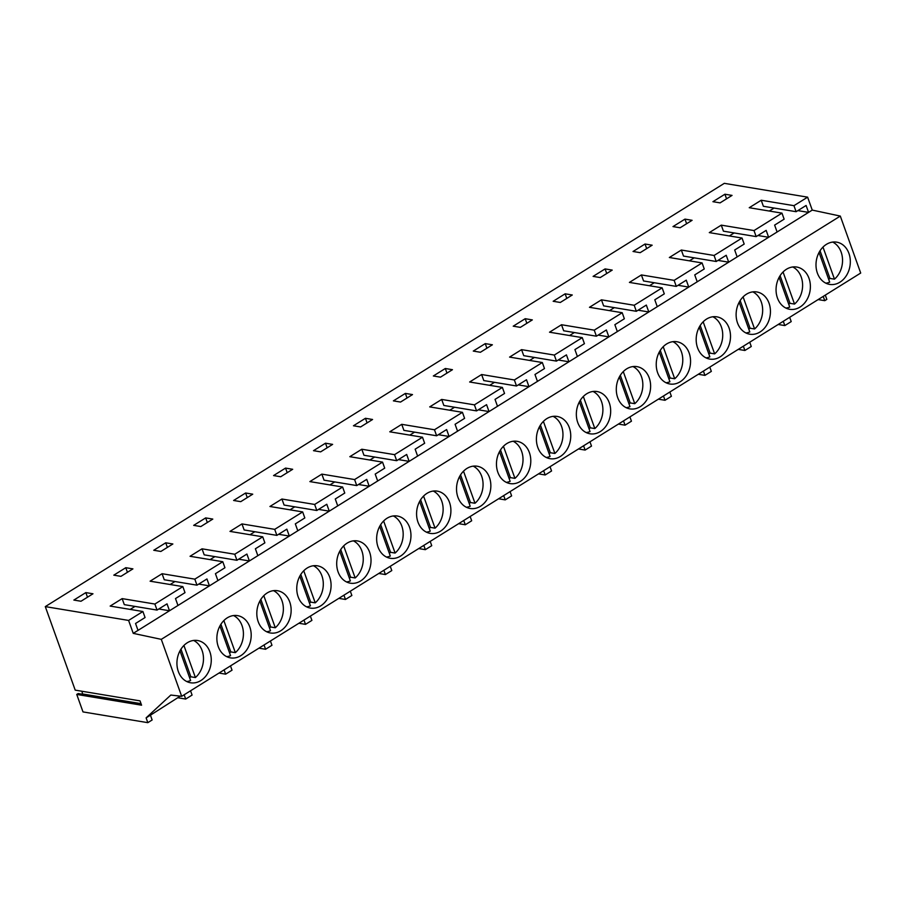 <?xml version="1.0" encoding="UTF-8"?>
<svg xmlns="http://www.w3.org/2000/svg" width="906" height="906" viewBox="0 0 906 906"><rect width="100%" height="100%" fill="white"/><g stroke="black" fill="none" stroke-linecap="round" stroke-linejoin="round"><path stroke-width="1.36" d="M186.795 681.561A21.416 17.033 99.4 0 0 190.611 680.542L179.977 650.848M189.626 677.779L190.86 676.793L195.402 677.552A21.416 17.033 99.4 0 0 196.919 642.66A21.416 17.033 99.4 0 0 193.612 640.451M195.402 677.552L183.918 645.468M190.86 676.793L180.974 649.16M226.738 656.657A21.416 17.033 99.4 0 0 230.554 655.638L219.92 625.955M229.569 652.886L230.804 651.901L235.345 652.648A21.416 17.033 99.4 0 0 236.862 617.767A21.416 17.033 99.4 0 0 233.555 615.548M235.345 652.648L223.861 620.576M230.804 651.901L220.905 624.257M146.115 717.869L150.43 715.185L152.14 719.976L147.825 722.66L83.001 711.912L76.75 694.438L141.574 705.196L140.034 700.882L75.209 690.134L45.3 606.612L128.607 620.429L133.239 633.362L812.252 210.09L840.304 216.081L860.7 273.046L181.687 696.318L170.826 695.049L146.115 717.869L147.825 722.66M180.249 696.148L150.43 715.185M133.239 633.362L161.291 639.353L181.687 696.318M218.992 673.056L225.639 674.155L232.027 670.18L230.486 665.887M177.701 697.733L185.696 699.058L192.083 695.072L190.554 690.791M818.118 299.58L824.766 300.679L826.838 299.388L825.309 295.107M778.186 324.484L784.822 325.582L791.21 321.596L789.681 317.315M738.243 349.376L744.879 350.486L751.267 346.5L749.738 342.208M698.3 374.28L704.936 375.378L711.335 371.392L709.794 367.111M658.356 399.172L664.993 400.282L671.391 396.296L669.851 392.004M618.413 424.076L625.049 425.174L631.448 421.188L629.908 416.907M578.47 448.968L585.117 450.078L591.505 446.092L589.965 441.8M538.526 473.872L545.174 474.971L551.561 470.984L550.021 466.703M498.583 498.764L505.231 499.874L511.618 495.888L510.089 491.607M458.64 523.668L465.288 524.767L471.675 520.78L470.146 516.499M418.708 548.56L425.344 549.67L431.732 545.684L430.203 541.403M378.765 573.464L385.401 574.563L391.788 570.576L390.26 566.295M338.821 598.368L345.458 599.466L351.856 595.48L350.316 591.199M298.878 623.26L305.515 624.359L311.913 620.384L310.373 616.091M258.935 648.164L265.571 649.262L271.97 645.276L270.43 640.995M185.696 699.058L184.156 694.766M225.639 674.155L224.099 669.874M141.143 703.985L78.188 693.543L76.75 694.438M81.959 691.255L82.559 694.268M45.3 606.612L724.313 183.34L807.62 197.157L812.252 210.09M161.291 639.353L840.304 216.081M763.883 295.379A21.416 17.033 99.4 0 0 756.782 291.947A21.416 17.033 99.4 0 0 737.722 305.537A21.416 17.033 99.4 0 0 742.682 330.769A21.416 17.033 99.4 0 0 749.772 334.201A21.416 17.033 99.4 0 0 768.843 320.599A21.416 17.033 99.4 0 0 763.883 295.379M822.569 280.973A21.416 17.033 99.4 0 0 829.658 284.405A21.416 17.033 99.4 0 0 848.729 270.803A21.416 17.033 99.4 0 0 843.769 245.583A21.416 17.033 99.4 0 0 836.668 242.151A21.416 17.033 99.4 0 0 817.597 255.741A21.416 17.033 99.4 0 0 822.569 280.973M803.826 270.475A21.416 17.033 99.4 0 0 796.725 267.044A21.416 17.033 99.4 0 0 777.654 280.645A21.416 17.033 99.4 0 0 782.625 305.866A21.416 17.033 99.4 0 0 789.715 309.297A21.416 17.033 99.4 0 0 808.786 295.707A21.416 17.033 99.4 0 0 803.826 270.475M524.234 444.767A21.416 17.033 99.4 0 0 517.133 441.335A21.416 17.033 99.4 0 0 498.062 454.925A21.416 17.033 99.4 0 0 503.034 480.157A21.416 17.033 99.4 0 0 510.123 483.589A21.416 17.033 99.4 0 0 529.195 469.988A21.416 17.033 99.4 0 0 524.234 444.767M582.909 430.361A21.416 17.033 99.4 0 0 590.01 433.793A21.416 17.033 99.4 0 0 609.081 420.191A21.416 17.033 99.4 0 0 604.109 394.971A21.416 17.033 99.4 0 0 597.02 391.539A21.416 17.033 99.4 0 0 577.949 405.129A21.416 17.033 99.4 0 0 582.909 430.361M564.178 419.863A21.416 17.033 99.4 0 0 557.077 416.432A21.416 17.033 99.4 0 0 538.005 430.033A21.416 17.033 99.4 0 0 542.966 455.254A21.416 17.033 99.4 0 0 550.067 458.685A21.416 17.033 99.4 0 0 569.138 445.095A21.416 17.033 99.4 0 0 564.178 419.863M284.575 594.155A21.416 17.033 99.4 0 0 277.485 590.723A21.416 17.033 99.4 0 0 258.414 604.325A21.416 17.033 99.4 0 0 263.374 629.545A21.416 17.033 99.4 0 0 270.475 632.977A21.416 17.033 99.4 0 0 289.546 619.376A21.416 17.033 99.4 0 0 284.575 594.155M343.261 579.749A21.416 17.033 99.4 0 0 350.362 583.181A21.416 17.033 99.4 0 0 369.421 569.58A21.416 17.033 99.4 0 0 364.461 544.359A21.416 17.033 99.4 0 0 357.372 540.927A21.416 17.033 99.4 0 0 338.3 554.529A21.416 17.033 99.4 0 0 343.261 579.749M324.518 569.262A21.416 17.033 99.4 0 0 317.428 565.82A21.416 17.033 99.4 0 0 298.357 579.421A21.416 17.033 99.4 0 0 303.317 604.642A21.416 17.033 99.4 0 0 310.418 608.085A21.416 17.033 99.4 0 0 329.49 594.483A21.416 17.033 99.4 0 0 324.518 569.262M183.499 679.341A21.416 17.033 99.4 0 0 190.588 682.773A21.416 17.033 99.4 0 0 209.66 669.183A21.416 17.033 99.4 0 0 204.699 643.951A21.416 17.033 99.4 0 0 197.599 640.519A21.416 17.033 99.4 0 0 178.527 654.121A21.416 17.033 99.4 0 0 183.499 679.341M223.431 654.449A21.416 17.033 99.4 0 0 230.532 657.881A21.416 17.033 99.4 0 0 249.603 644.279A21.416 17.033 99.4 0 0 244.631 619.058A21.416 17.033 99.4 0 0 237.542 615.627A21.416 17.033 99.4 0 0 218.471 629.217A21.416 17.033 99.4 0 0 223.431 654.449M444.348 494.563A21.416 17.033 99.4 0 0 437.247 491.131A21.416 17.033 99.4 0 0 418.176 504.733A21.416 17.033 99.4 0 0 423.147 529.953A21.416 17.033 99.4 0 0 430.237 533.385A21.416 17.033 99.4 0 0 449.308 519.784A21.416 17.033 99.4 0 0 444.348 494.563M463.091 505.05A21.416 17.033 99.4 0 0 470.18 508.481A21.416 17.033 99.4 0 0 489.251 494.891A21.416 17.033 99.4 0 0 484.291 469.659A21.416 17.033 99.4 0 0 477.19 466.228A21.416 17.033 99.4 0 0 458.119 479.829A21.416 17.033 99.4 0 0 463.091 505.05M404.404 519.466A21.416 17.033 99.4 0 0 397.304 516.024A21.416 17.033 99.4 0 0 378.244 529.625A21.416 17.033 99.4 0 0 383.204 554.846A21.416 17.033 99.4 0 0 390.305 558.289A21.416 17.033 99.4 0 0 409.365 544.687A21.416 17.033 99.4 0 0 404.404 519.466M683.996 345.175A21.416 17.033 99.4 0 0 676.907 341.743A21.416 17.033 99.4 0 0 657.835 355.333A21.416 17.033 99.4 0 0 662.796 380.565A21.416 17.033 99.4 0 0 669.896 383.997A21.416 17.033 99.4 0 0 688.968 370.395A21.416 17.033 99.4 0 0 683.996 345.175M702.739 355.662A21.416 17.033 99.4 0 0 709.84 359.093A21.416 17.033 99.4 0 0 728.9 345.503A21.416 17.033 99.4 0 0 723.939 320.271A21.416 17.033 99.4 0 0 716.839 316.84A21.416 17.033 99.4 0 0 697.779 330.441A21.416 17.033 99.4 0 0 702.739 355.662M644.053 370.067A21.416 17.033 99.4 0 0 636.963 366.636A21.416 17.033 99.4 0 0 617.892 380.237A21.416 17.033 99.4 0 0 622.852 405.458A21.416 17.033 99.4 0 0 629.953 408.889A21.416 17.033 99.4 0 0 649.024 395.299A21.416 17.033 99.4 0 0 644.053 370.067M128.607 620.429L142.899 611.516L145.062 617.541L135.549 623.475L138.029 630.383M142.899 611.516L110.158 606.08L122.151 598.617L124.303 604.642L157.044 610.078L167.032 603.849L169.501 610.757L158.799 608.979M807.62 197.157L793.95 205.673L761.221 200.237L749.239 207.712L781.969 213.137L754.007 230.566L721.278 225.141L709.296 232.604L742.025 238.04L714.075 255.469L681.335 250.033L669.353 257.508L702.093 262.933L674.132 280.362L641.391 274.937L629.41 282.412L662.15 287.836L634.189 305.265L601.448 299.829L589.466 307.304L622.207 312.729L594.245 330.158L561.505 324.733L549.523 332.208L582.264 337.632L554.302 355.061L521.562 349.637L509.58 357.1L542.32 362.536L514.359 379.965L481.618 374.529L469.636 382.004L502.377 387.428L474.416 404.857L441.686 399.433L429.704 406.896L462.434 412.332L434.472 429.761L401.743 424.325L389.761 431.8L422.49 437.224L394.54 454.653L361.8 449.229L349.818 456.692L382.547 462.128L354.597 479.557L321.856 474.121L309.875 481.596L342.615 487.02L314.654 504.449L281.913 499.025L269.931 506.488L302.672 511.924L274.711 529.353L241.97 523.917L229.988 531.392L262.729 536.816L234.767 554.245L202.027 548.821L190.045 556.284L222.785 561.72L194.824 579.149L162.083 573.713L150.102 581.188L182.842 586.612L154.881 604.042L122.151 598.617M645.027 244.02L633.045 251.483L640.18 252.672L652.161 245.198L645.027 244.02L646.68 248.618M193.691 525.367L205.673 517.904L212.797 519.081L200.815 526.556L193.691 525.367M85.844 592.592L73.862 600.066L80.996 601.244L92.978 593.781L85.844 592.592L87.486 597.19M525.208 318.708L513.226 326.183L520.35 327.36L532.332 319.897L525.208 318.708L526.85 323.317M245.617 493L252.74 494.178L240.758 501.652L233.623 500.474L245.617 493L247.259 497.598M445.322 368.504L433.34 375.979L440.475 377.156L452.456 369.693L445.322 368.504L446.964 373.113M485.265 343.612L473.283 351.075L480.406 352.264L492.388 344.79L485.265 343.612L486.907 348.21M325.492 443.204L313.51 450.678L320.645 451.856L332.627 444.382L325.492 443.204L327.145 447.802M285.549 468.096L292.683 469.285L280.701 476.749L273.567 475.571L285.549 468.096L287.202 472.705M365.435 418.3L372.57 419.489L360.588 426.953L353.453 425.775L365.435 418.3L367.089 422.909M565.151 293.816L553.17 301.279L560.293 302.468L572.275 294.994L565.151 293.816L566.794 298.414M605.083 268.912L593.102 276.387L600.236 277.564L612.218 270.101L605.083 268.912L606.737 273.521M125.787 567.7L113.805 575.163L120.928 576.352L132.922 568.877L125.787 567.7L127.429 572.298M405.378 393.408L393.397 400.871L400.531 402.06L412.513 394.586L405.378 393.408L407.032 398.006M153.748 550.27L165.73 542.796L172.853 543.985L160.872 551.448L153.748 550.27M672.988 226.591L684.97 219.116L692.105 220.305L680.123 227.768L672.988 226.591M712.931 201.687L724.913 194.224L732.048 195.402L720.066 202.876L712.931 201.687M194.824 579.149L196.987 585.174L206.964 578.957L209.445 585.865L198.742 584.087M222.785 561.72L224.948 567.745L215.435 573.679L217.916 580.576M82.956 694.03L141.019 703.656M170.158 584.517L174.949 581.527M182.842 586.612L185.005 592.649L175.492 598.572L177.972 605.48M154.881 604.042L157.044 610.078M130.215 609.41L135.005 606.42M162.083 573.713L164.246 579.749L196.987 585.174M266.681 631.765A21.416 17.033 99.4 0 0 270.498 630.746L259.863 601.052M269.512 627.983L270.747 626.997L275.288 627.756A21.416 17.033 99.4 0 0 276.794 592.864A21.416 17.033 99.4 0 0 273.499 590.655M275.288 627.756L263.805 595.672M270.747 626.997L260.849 599.364M306.624 606.861A21.416 17.033 99.4 0 0 310.43 605.842L299.807 576.159M309.444 603.09L310.69 602.105L315.231 602.852A21.416 17.033 99.4 0 0 316.738 567.971A21.416 17.033 99.4 0 0 313.442 565.752M315.231 602.852L303.748 570.78M310.69 602.105L300.792 574.461M346.568 581.958A21.416 17.033 99.4 0 0 350.373 580.939L339.75 551.256M349.388 578.187L350.633 577.201L355.175 577.96A21.416 17.033 99.4 0 0 356.681 543.068A21.416 17.033 99.4 0 0 353.385 540.859M355.175 577.96L343.68 545.876M350.633 577.201L340.735 549.568M262.729 536.816L264.88 542.853L255.379 548.776L257.848 555.684M234.767 554.245L236.93 560.282L246.908 554.053L249.388 560.961L238.674 559.183M250.045 534.71L254.835 531.731M241.97 523.917L244.133 529.953L276.874 535.378L286.851 529.161L289.331 536.058L278.618 534.291M274.711 529.353L276.874 535.378M302.672 511.924L304.824 517.949L295.322 523.872L297.791 530.78M289.988 509.818L294.778 506.828M281.913 499.025L284.076 505.05L316.806 510.486L326.794 504.257L329.274 511.165L318.561 509.387M314.654 504.449L316.806 510.486M342.615 487.02L344.767 493.057L335.265 498.98L337.734 505.888M210.101 559.614L214.892 556.624M202.027 548.821L204.19 554.846L236.93 560.282M205.673 517.904L207.315 522.502M165.73 542.796L167.372 547.394M345.458 599.466L343.929 595.174M305.515 624.359L303.986 620.078M265.571 649.262L264.042 644.97M386.5 557.065A21.416 17.033 99.4 0 0 390.316 556.046L379.693 526.363M389.331 553.294L390.577 552.309L395.107 553.056A21.416 17.033 99.4 0 0 396.624 518.175A21.416 17.033 99.4 0 0 393.329 515.956M395.107 553.056L383.623 520.984M390.577 552.309L380.679 524.665M426.443 532.162A21.416 17.033 99.4 0 0 430.259 531.143L419.637 501.46M429.274 528.391L430.52 527.405L435.05 528.164A21.416 17.033 99.4 0 0 436.567 493.272A21.416 17.033 99.4 0 0 433.261 491.063M435.05 528.164L423.566 496.08M430.52 527.405L420.622 499.772M466.386 507.269A21.416 17.033 99.4 0 0 470.203 506.25L459.569 476.567M469.217 503.498L470.463 502.513L474.993 503.26A21.416 17.033 99.4 0 0 476.511 468.379A21.416 17.033 99.4 0 0 473.204 466.16M474.993 503.26L463.51 471.188M470.463 502.513L460.565 474.869M382.547 462.128L384.71 468.153L375.209 474.076L377.677 480.984M354.597 479.557L356.749 485.582L366.737 479.365L369.206 486.262L358.504 484.495M369.863 460.022L374.665 457.032M361.8 449.229L363.952 455.254L396.692 460.69L406.681 454.461L409.15 461.369L398.447 459.591M394.54 454.653L396.692 460.69M422.49 437.224L424.654 443.26L415.152 449.183L417.621 456.092M409.806 435.118L414.608 432.128M401.743 424.325L403.895 430.361L436.635 435.786L446.624 429.557L449.093 436.466L438.391 434.699M434.472 429.761L436.635 435.786M462.434 412.332L464.597 418.357L455.084 424.28L457.564 431.188M329.92 484.914L334.722 481.924M321.856 474.121L324.02 480.157L356.749 485.582M465.288 524.767L463.747 520.486M425.344 549.67L423.815 545.378M385.401 574.563L383.872 570.282M506.329 482.366A21.416 17.033 99.4 0 0 510.146 481.346L499.512 451.664M509.161 478.595L510.395 477.609L514.936 478.368A21.416 17.033 99.4 0 0 516.454 443.476A21.416 17.033 99.4 0 0 513.147 441.256M514.936 478.368L503.453 446.284M510.395 477.609L500.508 449.976M546.273 457.473A21.416 17.033 99.4 0 0 550.089 456.454L539.455 426.771M549.104 453.702L550.338 452.717L554.88 453.464A21.416 17.033 99.4 0 0 556.397 418.572A21.416 17.033 99.4 0 0 553.09 416.364M554.88 453.464L543.396 421.392M550.338 452.717L540.452 425.073M586.216 432.57A21.416 17.033 99.4 0 0 590.033 431.55L579.398 401.868M589.047 428.798L590.282 427.813L594.823 428.561A21.416 17.033 99.4 0 0 596.341 393.68A21.416 17.033 99.4 0 0 593.034 391.46M594.823 428.561L583.339 396.488M590.282 427.813L580.384 400.18M502.377 387.428L504.54 393.464L495.027 399.387L497.507 406.296M474.416 404.857L476.579 410.894L486.567 404.665L489.036 411.573L478.334 409.795M489.693 385.322L494.483 382.332M481.618 374.529L483.781 380.565L516.522 385.99L526.511 379.761L528.979 386.669L518.277 384.903M514.359 379.965L516.522 385.99M542.32 362.536L544.483 368.561L534.97 374.484L537.451 381.392M529.636 360.429L534.427 357.44M521.562 349.637L523.725 355.662L556.465 361.098L566.443 354.869L568.923 361.777L558.221 359.999M554.302 355.061L556.465 361.098M582.264 337.632L584.427 343.668L574.914 349.591L577.394 356.5M449.75 410.225L454.552 407.236M441.686 399.433L443.838 405.458L476.579 410.894M585.117 450.078L583.577 445.786M545.174 474.971L543.634 470.69M505.231 499.874L503.691 495.582M626.159 407.677A21.416 17.033 99.4 0 0 629.976 406.658L619.342 376.964M628.979 403.906L630.225 402.921L634.766 403.668A21.416 17.033 99.4 0 0 636.272 368.776A21.416 17.033 99.4 0 0 632.977 366.568M634.766 403.668L623.283 371.585M630.225 402.921L620.327 375.277M666.103 382.774A21.416 17.033 99.4 0 0 669.908 381.754L659.285 352.072M668.922 379.002L670.168 378.017L674.71 378.765A21.416 17.033 99.4 0 0 676.216 343.884A21.416 17.033 99.4 0 0 672.92 341.664M674.71 378.765L663.215 346.692M670.168 378.017L660.27 350.384M706.046 357.881A21.416 17.033 99.4 0 0 709.851 356.862L699.228 327.168M708.866 354.11L710.111 353.114L714.653 353.872A21.416 17.033 99.4 0 0 716.159 318.98A21.416 17.033 99.4 0 0 712.863 316.772M714.653 353.872L703.158 321.789M710.111 353.114L700.213 325.481M622.207 312.729L624.359 318.765L614.857 324.688L617.326 331.596M594.245 330.158L596.408 336.194L606.386 329.965L608.866 336.873L598.153 335.095M609.523 310.633L614.313 307.644M601.448 299.829L603.611 305.866L636.34 311.29L646.329 305.073L648.809 311.981L638.096 310.203M634.189 305.265L636.34 311.29M662.15 287.836L664.302 293.861L654.8 299.795L657.269 306.704M649.466 285.73L654.257 282.74M641.391 274.937L643.554 280.962L676.284 286.398L686.272 280.169L688.741 287.077L678.039 285.299M674.132 280.362L676.284 286.398M702.093 262.933L704.245 268.969L694.743 274.892L697.212 281.8M569.58 335.526L574.37 332.536M561.505 324.733L563.668 330.769L596.408 336.194M704.936 375.378L703.407 371.098M664.993 400.282L663.464 395.99M625.049 425.174L623.521 420.894M745.978 332.978A21.416 17.033 99.4 0 0 749.794 331.958L739.171 302.276M748.809 329.206L750.055 328.221L754.585 328.969A21.416 17.033 99.4 0 0 756.102 294.088A21.416 17.033 99.4 0 0 752.807 291.868M754.585 328.969L743.101 296.896M750.055 328.221L740.157 300.588M785.921 308.085A21.416 17.033 99.4 0 0 789.738 307.066L779.115 277.372M788.752 304.314L789.998 303.317L794.528 304.076A21.416 17.033 99.4 0 0 796.046 269.184A21.416 17.033 99.4 0 0 792.739 266.976M794.528 304.076L783.044 271.993M789.998 303.317L780.1 275.684M825.864 283.182A21.416 17.033 99.4 0 0 829.681 282.162L819.047 252.48M828.696 279.41L829.941 278.425L834.471 279.173A21.416 17.033 99.4 0 0 835.989 244.292A21.416 17.033 99.4 0 0 832.682 242.072M834.471 279.173L822.988 247.1M829.941 278.425L820.043 250.781M742.025 238.04L744.188 244.065L734.687 249.999L737.156 256.908M714.075 255.469L716.227 261.494L726.216 255.277L728.684 262.185L717.982 260.407M729.341 235.934L734.143 232.944M721.278 225.141L723.43 231.166L756.17 236.602L766.159 230.373L768.628 237.281L757.926 235.503M754.007 230.566L756.17 236.602M781.969 213.137L784.132 219.173L774.63 225.096L777.099 232.004M769.285 211.041L774.086 208.052M761.221 200.237L763.373 206.274L796.114 211.698L806.102 205.481L808.571 212.389L797.869 210.611M793.95 205.673L796.114 211.698M689.398 260.837L694.2 257.848M681.335 250.033L683.498 256.07L716.227 261.494M684.97 219.116L686.623 223.714M724.913 194.224L726.567 198.822M824.766 300.679L823.226 296.398M784.822 325.582L783.282 321.302M744.879 350.486L743.35 346.194"/></g></svg>
